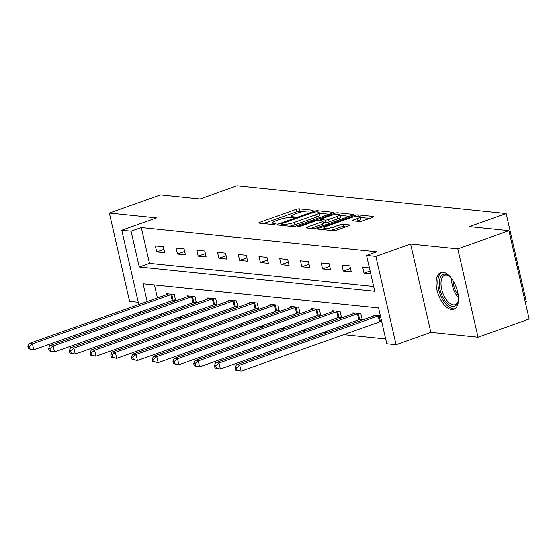 <?xml version="1.0" encoding="UTF-8"?>
<svg xmlns="http://www.w3.org/2000/svg" width="557" height="557" viewBox="0 0 557 557"><rect width="100%" height="100%" fill="white"/><g stroke="black" fill="none" stroke-linecap="round" stroke-linejoin="round"><path stroke-width="0.84" d="M312.686 210.866L313.173 210.274L299.318 208.847A2.451 0.487 -12.9 0 0 296.004 209.432L259.868 222.278A2.451 0.487 -12.9 0 0 258.782 222.96A2.451 0.487 -12.9 0 0 259.165 223.127L273.027 224.548L276.105 223.663L274.044 223.364A7.854 1.567 -12.9 0 1 272.812 222.835A7.854 1.567 -12.9 0 1 276.293 220.649L279.308 219.583A7.854 1.567 -12.9 0 1 289.905 217.724L294.012 217.508L294.778 217.028L292.71 216.729A7.854 1.567 -12.9 0 1 291.485 216.2A7.854 1.567 -12.9 0 1 294.959 214.013L297.974 212.941A7.854 1.567 -12.9 0 1 308.571 211.089L312.686 210.866M443.045 272.296A19.495 9.671 -109.6 0 0 440.775 272.547A19.495 9.671 -109.6 0 0 437.503 292.014A19.495 9.671 -109.6 0 0 451.574 309.539A19.495 9.671 -109.6 0 0 453.837 309.288A19.495 9.671 -109.6 0 0 457.109 289.828A19.495 9.671 -109.6 0 0 443.045 272.296M359.321 221.505A2.451 0.487 -12.9 0 0 362.628 220.92L372.765 217.321A2.451 0.487 -12.9 0 0 373.851 216.638A2.451 0.487 -12.9 0 0 373.469 216.471L358.081 214.891A2.451 0.487 -12.9 0 0 354.767 215.468L318.632 228.314A2.451 0.487 -12.9 0 0 317.546 228.997A2.451 0.487 -12.9 0 0 317.929 229.164L333.323 230.744A2.451 0.487 -12.9 0 0 336.63 230.166L348.877 225.815A2.451 0.487 -12.9 0 0 349.963 225.132A2.451 0.487 -12.9 0 0 349.58 224.965L342.994 224.29A2.451 0.487 -12.9 0 0 339.679 224.868L333.608 227.026A6.566 1.309 -12.9 0 1 327.196 228.502A6.566 1.309 -12.9 0 1 323.721 228.133A6.566 1.309 -12.9 0 1 326.632 226.309L350.423 217.85A6.566 1.309 -12.9 0 1 356.835 216.374A6.566 1.309 -12.9 0 1 360.309 216.743A6.566 1.309 -12.9 0 1 357.399 218.567L353.43 219.98A2.451 0.487 -12.9 0 0 352.344 220.663A2.451 0.487 -12.9 0 0 352.727 220.83L359.321 221.505M508.917 230.689L529.15 319.029L478.024 337.208L457.791 248.868L508.917 230.689L469.321 226.622L506.132 213.533L236.906 185.857L200.088 198.946L160.493 194.873L109.36 213.053L156.538 217.905L121.767 230.264L131.069 231.218L141.297 227.583L376.769 251.785L366.548 255.419L375.85 256.38L396.083 344.713L386.774 343.76L378.572 307.944L143.1 283.743L147.18 301.546M457.791 248.868L410.613 244.015L375.85 256.38M332.202 213.15A2.451 0.487 -12.9 0 0 333.288 212.468A2.451 0.487 -12.9 0 0 332.905 212.301L317.511 210.72A2.451 0.487 -12.9 0 0 314.204 211.298L278.068 224.144A2.451 0.487 -12.9 0 0 276.982 224.826A2.451 0.487 -12.9 0 0 277.365 224.993L292.752 226.574A2.451 0.487 -12.9 0 0 296.066 225.996L332.202 213.15M337.793 212.802L353.187 214.389A2.451 0.487 -12.9 0 1 353.57 214.549A2.451 0.487 -12.9 0 1 352.484 215.232L316.348 228.085A2.451 0.487 -12.9 0 1 313.041 228.662L306.447 227.987A2.451 0.487 -12.9 0 1 306.065 227.82A2.451 0.487 -12.9 0 1 307.151 227.138L321.807 221.923A2.451 0.487 -12.9 0 0 322.893 221.247A2.451 0.487 -12.9 0 0 322.51 221.08L318.144 220.628A2.451 0.487 -12.9 0 0 314.83 221.206L299.575 226.629L296.985 226.922L297.744 226.448L334.485 213.387A2.451 0.487 -12.9 0 1 337.793 212.802L338.12 214.215M109.36 213.053L129.593 301.393L138.261 302.284M525.307 302.242L526.365 301.866L506.132 213.533M141.297 227.583L149.499 263.398L373.65 286.437M156.726 251.903L164.698 252.718L163.333 246.751L155.361 245.929L156.726 251.903L163.925 249.341M177.46 254.034L185.432 254.848L184.061 248.882L176.089 248.06L177.46 254.034L184.659 251.472M198.188 256.164L206.16 256.979L204.795 251.012L196.823 250.19L198.188 256.164L205.387 253.602M218.915 258.295L226.894 259.109L225.522 253.143L217.55 252.321L218.915 258.295L226.114 255.733M239.649 260.425L247.621 261.24L246.257 255.273L238.278 254.452L239.649 260.425L246.848 257.863M260.377 262.556L268.349 263.37L266.984 257.404L259.012 256.582L260.377 262.556L267.576 259.994M281.111 264.686L289.083 265.501L287.711 259.534L279.739 258.713L281.111 264.686L288.31 262.124M301.838 266.817L309.81 267.639L308.446 261.665L300.474 260.85L301.838 266.817L309.038 264.255M322.573 268.947L330.545 269.769L329.173 263.795L321.201 262.981L322.573 268.947L329.772 266.385M343.3 271.078L351.272 271.9L349.907 265.926L341.935 265.111L343.3 271.078L350.499 268.516M369.409 267.931L362.663 267.242L364.027 273.209L370.774 273.905M177.892 317.601L181.22 317.943M198.626 319.732L201.947 320.073M219.354 321.862L222.675 322.204M240.081 323.993L243.409 324.341M260.815 326.123L264.136 326.472M281.543 328.254L284.871 328.602M302.277 330.392L305.598 330.733M323.004 332.522L326.325 332.863M343.732 334.653L385.681 338.962M154.428 284.906L157.401 297.911M159.093 305.285L159.413 306.698M161.105 314.071L161.426 315.478M173.485 300.251L175.636 300.467L174.271 294.5L166.299 293.678L166.522 294.667M194.219 302.381L196.363 302.597L194.999 296.63L187.027 295.816L187.249 296.797M214.946 304.512L217.098 304.735L215.733 298.761L207.754 297.946L207.984 298.928M235.674 306.642L237.825 306.865L236.46 300.891L228.488 300.077L228.711 301.058M256.408 308.773L258.559 308.996L257.188 303.022L249.216 302.207L249.445 303.189M277.135 310.903L279.287 311.126L277.922 305.152L269.95 304.338L270.173 305.32M297.87 313.034L300.021 313.257L298.649 307.283L290.677 306.468L290.9 307.45M318.597 315.165L320.748 315.387L319.384 309.413L311.405 308.599L311.635 309.581M339.324 317.295L341.476 317.518L340.111 311.544L332.139 310.729L332.362 311.711M360.059 319.426L362.21 319.648L360.839 313.675L352.866 312.86L353.096 313.842M380.786 321.556L381.712 321.654M373.824 315.972L373.601 314.99L380.347 315.68M410.613 244.015L430.846 332.355L478.024 337.208M430.846 332.355L396.083 344.713M150.258 319.453L146.937 319.105M131.069 231.218L139.271 267.033L374.75 291.234L366.548 255.419M140.789 313.319L140.468 311.906M138.777 304.533L121.767 230.264M148.865 308.919L149.192 310.333M150.877 317.706L151.205 319.112M149.499 263.398L139.271 267.033M364.027 273.209L370.12 271.043M303.105 211.569L299.861 211.235A2.451 0.487 -12.9 0 0 296.554 211.82L263.496 223.566M329.124 214.243L319.405 213.247M316.139 211.869L313.821 212.273L282.1 223.552L281.341 224.025L283.499 224.339A7.854 1.567 -12.9 0 0 294.096 222.48L315.777 214.772A7.854 1.567 -12.9 0 0 319.258 212.593A7.854 1.567 -12.9 0 0 318.026 212.064L316.139 211.869M289.508 226.239A7.854 1.567 -12.9 0 0 294.646 224.868L294.096 222.48M319.258 212.593L319.802 214.981A7.854 1.567 -12.9 0 1 316.327 217.16L294.646 224.868M340.076 215.371L349.406 216.332M310.778 228.426L322.357 224.311A2.451 0.487 -12.9 0 0 323.443 223.629L322.893 221.247M337.013 216.52A6.566 1.309 -12.9 0 0 339.923 214.696A6.566 1.309 -12.9 0 0 336.449 214.327A6.566 1.309 -12.9 0 0 330.036 215.803L321.654 218.783A2.451 0.487 -12.9 0 0 320.567 219.465A2.451 0.487 -12.9 0 0 320.95 219.632L325.323 220.078A2.451 0.487 -12.9 0 0 328.637 219.5L337.013 216.52L337.563 218.908A6.566 1.309 -12.9 0 0 340.466 217.084L339.923 214.696M337.563 218.908L329.18 221.888A2.451 0.487 -12.9 0 1 325.866 222.466L323.109 222.18M360.309 216.743L360.852 219.131A6.566 1.309 -12.9 0 1 357.942 220.955L357.058 221.268M330.426 230.445A6.566 1.309 -12.9 0 0 334.158 229.414L333.608 227.026M345.8 226.908L343.544 226.678A2.451 0.487 -12.9 0 0 340.23 227.256L334.158 229.414M323.923 229.018L322.259 229.609M369.688 218.414L360.47 217.467M168.451 293.901L168.228 294.019A2.5 0.501 167.1 0 1 167.56 294.298L29.103 343.523L32.424 343.864L33.789 349.831L172.245 300.606A2.5 0.501 167.1 0 1 173.109 300.348L175.469 299.736M29.723 348.884L33.789 349.831L28.4 348.752L29.723 348.884L29.18 346.496L27.85 346.363L28.4 348.752M29.18 346.496L32.424 343.864L170.881 294.639A2.5 0.501 167.1 0 1 171.737 294.381L172.12 294.277M27.85 346.363L29.103 343.523M458.508 299.652A16.87 8.369 70.4 0 1 458.084 301.79A16.87 8.369 70.4 0 1 452.632 306.454A16.87 8.369 70.4 0 1 439.974 289.417A16.87 8.369 70.4 0 1 445.252 274.218A16.87 8.369 70.4 0 1 448.803 275.687A16.87 8.369 70.4 0 1 450.481 277.073M449.332 276.077A15.624 7.749 -109.6 0 0 446.547 275.054A15.624 7.749 -109.6 0 0 444.737 275.255A15.624 7.749 -109.6 0 0 442.112 290.851A15.624 7.749 -109.6 0 0 453.384 304.895A15.624 7.749 -109.6 0 0 455.201 304.693A15.624 7.749 -109.6 0 0 458.251 301.156M441.973 272.289A19.37 9.608 -109.6 0 0 439.355 291.931A19.37 9.608 -109.6 0 0 453.182 308.843A19.37 9.608 -109.6 0 0 454.93 308.738M189.178 296.032L188.955 296.15A2.5 0.501 167.1 0 1 188.287 296.428L49.831 345.653L53.152 345.994L54.523 351.961L192.98 302.736A2.5 0.501 167.1 0 1 193.836 302.479L196.196 301.866M50.457 351.014L54.523 351.961L49.127 350.882L50.457 351.014L49.907 348.626L48.577 348.494L49.127 350.882M49.907 348.626L53.152 345.994L191.608 296.77A2.5 0.501 167.1 0 1 192.471 296.512L192.847 296.408M48.577 348.494L49.831 345.653M209.905 298.162L209.69 298.28A2.5 0.501 167.1 0 1 209.021 298.559L70.565 347.784L73.886 348.125L75.251 354.092L213.707 304.867A2.5 0.501 167.1 0 1 214.57 304.609L216.931 303.997M71.185 353.145L75.251 354.092L69.855 353.013L71.185 353.145L70.642 350.757L69.312 350.625L69.855 353.013M70.642 350.757L73.886 348.125L212.342 298.9A2.5 0.501 167.1 0 1 213.199 298.643L213.582 298.538M69.312 350.625L70.565 347.784M230.64 300.293L230.417 300.411A2.5 0.501 167.1 0 1 229.749 300.689L91.292 349.914L94.613 350.256L95.985 356.222L234.441 307.004A2.5 0.501 167.1 0 1 235.298 306.74L237.658 306.127M91.919 355.275L95.985 356.222L90.589 355.143L91.919 355.275L91.369 352.887L90.039 352.755L90.589 355.143M91.369 352.887L94.613 350.256L233.07 301.031A2.5 0.501 167.1 0 1 233.933 300.773L234.309 300.676M90.039 352.755L91.292 349.914M251.367 302.423L251.144 302.542A2.5 0.501 167.1 0 1 250.476 302.82L112.02 352.045L115.348 352.386L116.712 358.36L255.169 309.135A2.5 0.501 167.1 0 1 256.025 308.87L258.385 308.258M112.646 357.406L116.712 358.36L111.316 357.274L112.646 357.406L112.103 355.018L110.773 354.886L111.316 357.274M112.103 355.018L115.348 352.386L253.804 303.161A2.5 0.501 167.1 0 1 254.66 302.904L255.036 302.806M110.773 354.886L112.02 352.045M272.101 304.554L271.879 304.672A2.5 0.501 167.1 0 1 271.21 304.951L132.754 354.175L136.075 354.517L137.44 360.49L275.896 311.266A2.5 0.501 167.1 0 1 276.759 311.001L279.12 310.388M133.374 359.537L137.44 360.49L132.051 359.404L133.374 359.537L132.831 357.148L131.501 357.016L132.051 359.404M132.831 357.148L136.075 354.517L274.531 305.292A2.5 0.501 167.1 0 1 275.395 305.034L275.771 304.937M131.501 357.016L132.754 354.175M292.829 306.684L292.606 306.803A2.5 0.501 167.1 0 1 291.938 307.081L153.481 356.306L156.802 356.647L158.174 362.621L296.63 313.396A2.5 0.501 167.1 0 1 297.487 313.131L299.847 312.519M154.108 361.667L158.174 362.621L152.778 361.535L154.108 361.667L153.558 359.286L152.235 359.147L152.778 361.535M153.558 359.286L156.802 356.647L295.259 307.422A2.5 0.501 167.1 0 1 296.122 307.165L296.498 307.067M152.235 359.147L153.481 356.306M313.556 308.815L313.34 308.933A2.5 0.501 167.1 0 1 312.672 309.212L174.216 358.436L177.537 358.778L178.901 364.751L317.358 315.527A2.5 0.501 167.1 0 1 318.221 315.262L320.581 314.649M174.835 363.798L178.901 364.751L173.506 363.665L174.835 363.798L174.292 361.416L172.962 361.277L173.506 363.665M174.292 361.416L177.537 358.778L315.993 309.553A2.5 0.501 167.1 0 1 316.849 309.295L317.232 309.198M172.962 361.277L174.216 358.436M334.291 310.945L334.068 311.064A2.5 0.501 167.1 0 1 333.399 311.342L194.943 360.567L198.264 360.908L199.636 366.882L338.092 317.657A2.5 0.501 167.1 0 1 338.948 317.393L341.309 316.78M195.57 365.928L199.636 366.882L194.24 365.796L195.57 365.928L195.02 363.547L193.69 363.408L194.24 365.796M195.02 363.547L198.264 360.908L336.72 311.683A2.5 0.501 167.1 0 1 337.584 311.426L337.96 311.328M193.69 363.408L194.943 360.567M355.018 313.083L354.795 313.194A2.5 0.501 167.1 0 1 354.134 313.473L215.677 362.698L218.998 363.039L220.363 369.013L358.819 319.788A2.5 0.501 167.1 0 1 359.683 319.523L362.043 318.91M216.297 368.066L220.363 369.013L214.967 367.926L216.297 368.066L215.754 365.677L214.424 365.538L214.967 367.926M215.754 365.677L218.998 363.039L357.455 313.814A2.5 0.501 167.1 0 1 358.311 313.556L358.694 313.459M214.424 365.538L215.677 362.698M375.752 315.213L375.529 315.325A2.5 0.501 167.1 0 1 374.861 315.603L236.405 364.828L239.726 365.169L241.09 371.143L379.547 321.918A2.5 0.501 167.1 0 1 380.41 321.654L381.642 321.333M237.031 370.196L241.09 371.143L235.702 370.057L237.031 370.196L236.481 367.808L235.151 367.669L235.702 370.057M236.481 367.808L239.726 365.169L378.182 315.944A2.5 0.501 167.1 0 1 379.045 315.687L379.421 315.589M235.151 367.669L236.405 364.828M292.954 217.794L292.71 216.729M274.288 224.429L274.044 223.364M260.084 223.218L259.868 222.278M296.554 211.82L296.004 209.432M299.861 211.235L299.318 208.847M278.284 225.091L278.068 224.144M314.385 212.099L314.204 211.298M317.817 212.036L317.511 210.72M333.016 212.788L332.905 212.301M281.912 225.46L281.605 224.144M283.805 225.655L283.499 224.339M316.327 217.16L315.777 214.772M353.298 214.87L353.187 214.389M307.367 228.078L307.151 227.138M322.357 224.311L321.807 221.923M297.877 227.019L297.744 226.448M334.757 214.577L334.485 213.387M321.257 220.948L320.95 219.632M325.866 222.466L325.323 220.078M329.18 221.888L328.637 219.5M353.646 220.92L353.43 219.98M357.942 220.955L357.399 218.567M340.23 227.256L339.679 224.868M343.544 226.678L342.994 224.29M349.692 225.446L349.58 224.965M318.848 229.261L318.632 228.314M355.032 216.645L354.767 215.468M358.395 216.269L358.081 214.891M373.58 216.952L373.469 216.471M172.245 300.606L170.881 294.639M173.109 300.348L171.737 294.381M458.488 297.737A15.624 7.749 70.4 0 1 451.671 278.577M452.966 280.484A15.109 7.492 -109.6 0 0 458.286 295.44M192.98 302.736L191.608 296.77M193.836 302.479L192.471 296.512M213.707 304.867L212.342 298.9M214.57 304.609L213.199 298.643M234.441 307.004L233.07 301.031M235.298 306.74L233.933 300.773M255.169 309.135L253.804 303.161M256.025 308.87L254.66 302.904M275.896 311.266L274.531 305.292M276.759 311.001L275.395 305.034M296.63 313.396L295.259 307.422M297.487 313.131L296.122 307.165M317.358 315.527L315.993 309.553M318.221 315.262L316.849 309.295M338.092 317.657L336.72 311.683M338.948 317.393L337.584 311.426M358.819 319.788L357.455 313.814M359.683 319.523L358.311 313.556M379.547 321.918L378.182 315.944M380.41 321.654L379.045 315.687M291.875 217.919L291.485 216.2M273.209 224.555L272.812 222.835M281.661 225.439L281.341 224.025M320.902 220.913L320.567 219.465M324.104 229.797L323.721 228.133"/></g></svg>
